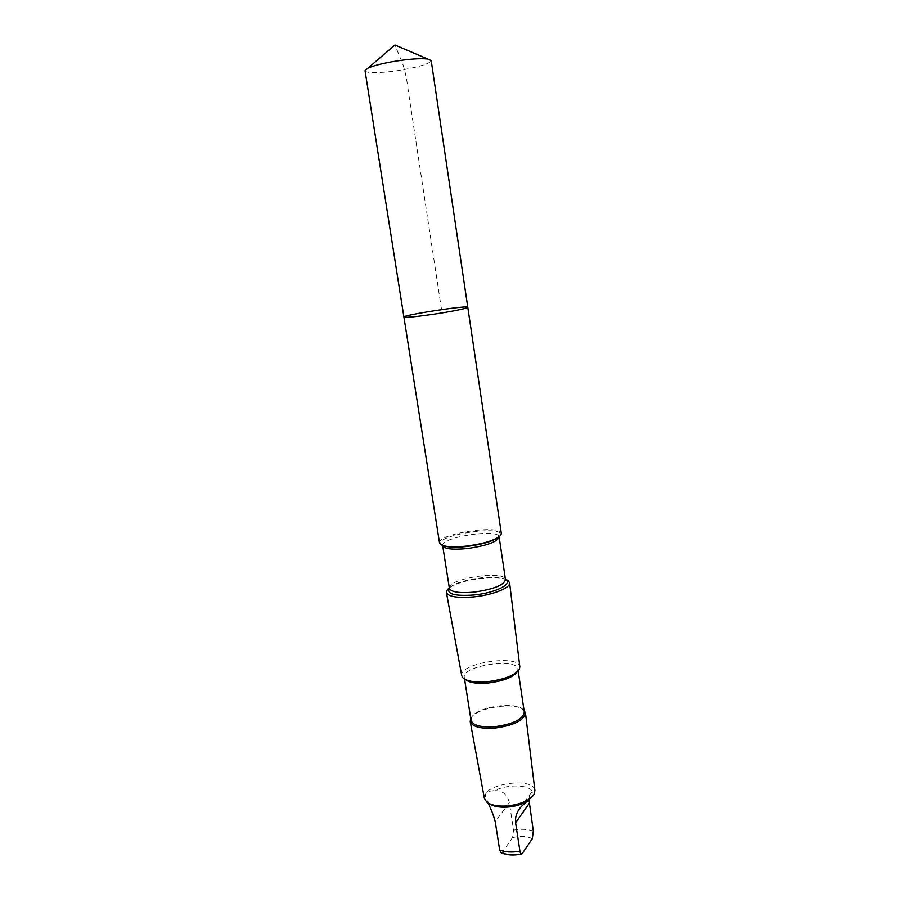 <?xml version="1.0" encoding="UTF-8"?>
<svg xmlns="http://www.w3.org/2000/svg" width="900" height="900" viewBox="0 0 900 900"><rect width="100%" height="100%" fill="white"/><g stroke="black" fill="none" stroke-linecap="round" stroke-linejoin="round"><path stroke-width="0.67" stroke-dasharray="4.5 3.38" d="M467.786 307.294C468.63 304.954 402.401 315.09 403.909 317.07M365.04 70.718C365.085 73.676 385.099 73.013 404.055 69.581C421.065 66.398 430.11 63.394 431.201 60.593M489.476 803.722L487.159 800.55C483.244 794.104 485.775 790.819 494.752 790.706C507.285 783.788 530.561 784.597 532.665 792.191C534.611 791.854 534.96 792.742 533.722 794.869L532.575 796.365M487.879 802.856L487.159 800.55M494.752 790.706C502.267 790.29 507.127 794.25 509.332 802.597L513.54 830.104L512.46 837.63L502.358 852.232L501.199 852.795M439.537 542.97C436.939 533.858 501.098 524.036 501.334 533.509M449.325 587.903C458.966 580.185 493.92 574.841 505.44 579.308M461.756 675.742C458.449 663.154 519.244 653.85 519.84 666.844M465.593 679.646L464.299 677.419C461.407 665.786 517.196 657.248 517.928 669.206L517.354 671.726M471.026 720.27L471.656 717.311C476.325 706.972 515.273 701.021 522.832 709.481L524.306 712.114M470.745 718.47L470.835 718.312C475.706 707.569 516.049 701.393 523.913 710.179L524.036 710.314M484.38 798.379C480.87 784.181 534.026 776.036 534.926 790.639M528.941 799.616C529.279 795.555 530.168 793.091 531.596 792.214L532.665 792.191M441.54 309.623L408.397 91.811C406.676 76.826 403.976 65.543 400.298 57.983L394.965 45M522.574 853.447L515.801 854.561C510.109 854.91 505.62 854.134 502.358 852.232M443.509 545.749L441.832 544.86C429.986 535.646 508.264 523.676 499.714 536.006L498.386 537.345M442.665 545.602C440.246 537.199 498.938 528.221 499.14 536.962M449.381 588.274C446.782 578.678 505.103 569.756 505.496 579.679M449.37 588.195C455.58 579.825 497.048 573.469 505.485 579.611M513.54 830.104C521.246 828.765 527.839 829.114 533.34 831.139M512.46 837.63C520.538 835.774 527.153 836.134 532.316 838.721M509.332 802.597L495.248 821.756M499.129 536.827L500.827 535.185M442.642 545.479L440.527 544.421M517.444 671.569L519.322 669.308M465.457 679.523L462.994 677.936M518.175 670.905L517.928 669.206M464.558 679.117L464.299 677.419M471.656 717.311L470.835 718.312M522.832 709.481L523.913 710.179M489.127 803.441L486.63 801.956M531.585 792.202L521.606 806.231"/><path stroke-width="1.35" d="M430.808 314.64C449.775 311.929 468.54 308.183 467.786 307.294C468.63 304.954 402.401 315.09 403.909 317.07C405.202 317.767 414.169 316.957 430.808 314.64C449.775 311.929 468.54 308.183 467.786 307.294L431.201 60.593L427.725 59.029C419.816 58.174 407.869 59.085 391.916 61.774C380.745 63.81 372.746 65.947 367.897 68.186L365.04 70.718L403.909 317.07C405.202 317.767 414.169 316.957 430.808 314.64M532.575 796.365L521.618 806.242C516.983 811.181 514.98 816.683 515.599 822.769L519.941 851.209C520.38 853.425 521.055 854.336 521.989 853.92L532.316 838.721L533.34 831.139L528.941 799.616M525.566 802.181C520.481 804.847 514.53 806.467 507.713 807.075C499.489 807.592 493.402 806.479 489.476 803.722M521.55 854.021C513.776 855.653 506.993 855.248 501.199 852.795L499.657 850.005L495.248 821.756C493.38 814.748 490.928 808.447 487.879 802.856M467.786 307.294L501.334 533.509L500.827 535.185C496.046 540 484.571 543.645 466.414 546.12C453.094 547.459 444.465 546.885 440.527 544.421L439.537 542.97L403.909 317.07M505.44 579.308L507.892 580.466L509.591 582.784C510.863 587.734 492.885 595.001 474.053 596.869C457.515 598.241 448.301 596.779 446.389 592.447L447.334 589.736L449.325 587.903M509.591 582.784L519.84 666.844L519.322 669.308C514.8 675.428 504.18 679.556 487.474 681.683C475.234 682.627 467.066 681.379 462.994 677.936L461.756 675.742L446.389 592.447M517.354 671.726C513.023 677.329 503.257 681.086 488.059 683.01C476.955 683.876 469.463 682.751 465.593 679.646M518.175 670.905L524.306 712.114C523.114 719.258 513.27 724.129 494.775 726.716C480.746 727.538 472.838 725.389 471.026 720.27L464.558 679.117M524.036 710.314L525.465 713.002C524.126 720.394 513.911 725.434 494.82 728.1C480.353 728.944 472.14 726.727 470.194 721.462L470.745 718.47M525.465 713.002L534.926 790.639L533.846 794.734C529.189 800.741 520.29 804.476 507.139 805.95C497.689 806.535 490.86 805.207 486.63 801.956L484.38 798.379L470.194 721.462M519.941 851.209C511.92 852.581 505.159 852.176 499.657 850.005M498.386 537.345C492.322 541.485 481.748 544.534 466.684 546.502C455.951 547.627 448.234 547.369 443.509 545.749M505.485 579.611L499.14 536.962C497.475 541.845 486.844 545.715 467.246 548.561C452.441 549.934 444.251 548.944 442.665 545.602L442.642 545.479M505.496 579.679C503.933 585.18 493.414 589.342 473.94 592.144C459.214 593.381 451.035 592.099 449.381 588.274L442.665 545.602M507.892 580.466L505.688 579.735C513.191 583.976 495.18 592.931 474.131 594.979C454.894 596.317 446.58 594.113 449.213 588.375L449.37 588.195M529.178 803.452L515.599 822.769M427.725 59.029L394.965 45L367.897 68.186M447.334 589.736L449.381 588.274"/></g></svg>
